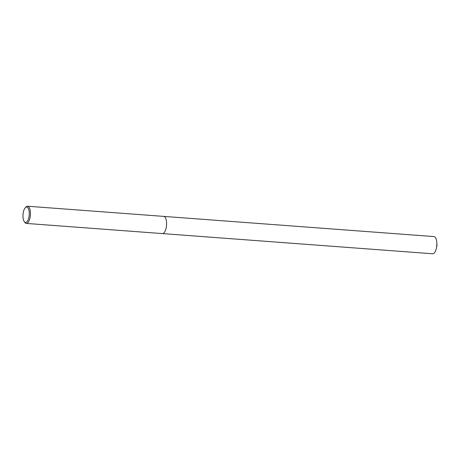 <?xml version="1.0" encoding="UTF-8"?>
<svg xmlns="http://www.w3.org/2000/svg" width="460" height="460" viewBox="0 0 460 460"><rect width="100%" height="100%" fill="white"/><g stroke="black" fill="none" stroke-linecap="round" stroke-linejoin="round"><path stroke-width="0.69" d="M25.277 207.736L26.001 206.983A8.625 3.467 94.3 0 1 27.583 206.224A8.625 3.467 94.3 0 1 30.423 212.365A8.625 3.467 94.3 0 1 26.3 223.422A8.625 3.467 94.3 0 1 24.846 222.439L24.242 221.582A7.722 3.105 94.3 0 1 23 216.959A7.722 3.105 94.3 0 1 25.277 207.736A7.722 3.105 94.3 0 1 29.239 212.56A7.722 3.105 94.3 0 1 27.721 220.714A7.722 3.105 94.3 0 1 24.242 221.582M162.438 233.594A8.625 3.467 94.3 0 0 166.566 222.536A8.625 3.467 94.3 0 0 163.725 216.39A8.625 3.467 94.3 0 1 166.566 222.536A8.625 3.467 94.3 0 1 162.438 233.594L26.3 223.422M27.583 206.224L433.97 236.578A8.625 3.467 94.3 0 1 436.799 242.518A8.625 3.467 94.3 0 1 436.81 242.725A8.625 3.467 94.3 0 1 436.367 248.325A8.625 3.467 94.3 0 1 432.687 253.776L162.46 233.594M436.367 248.325L437 245.45L436.799 242.518"/></g></svg>
